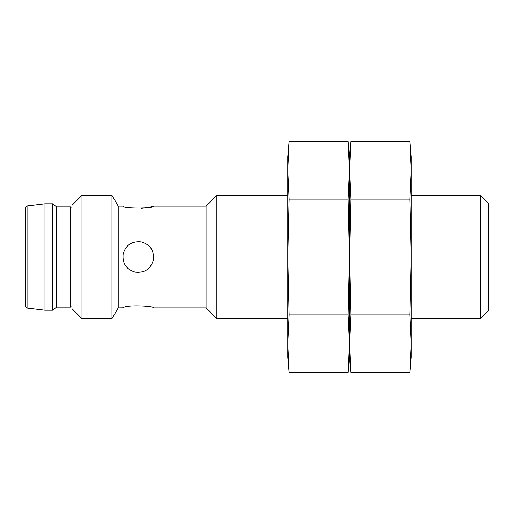 <?xml version="1.0" encoding="UTF-8"?>
<svg xmlns="http://www.w3.org/2000/svg" width="514" height="514" viewBox="0 0 514 514"><rect width="100%" height="100%" fill="white"/><g stroke="black" fill="none" stroke-linecap="round" stroke-linejoin="round"><path stroke-width="0.77" d="M287.84 195.32L216.908 195.32L216.908 318.68L287.84 318.68M480.59 195.32L488.3 203.03L488.3 310.97L480.59 318.68L480.59 195.32L411.2 195.32M216.908 195.32L206.114 206.114L206.114 307.886L216.908 318.68M141.311 208.414C148.996 207.386 153.121 206.622 153.686 206.114C154.656 208.697 121.876 208.697 122.846 206.114L118.22 206.114L118.22 307.886L111.988 318.68L81.983 318.68L81.983 195.32L111.988 195.32L111.988 318.68M153.384 260.026C150.673 269.021 144.627 273.056 135.24 272.118C126.251 269.413 122.223 263.361 123.148 253.967C125.846 244.985 131.899 240.957 141.299 241.882C150.274 244.58 154.303 250.633 153.384 260.026L153.493 254.552M118.22 307.886L123.148 307.796C125.686 304.494 154.663 305.965 153.686 307.886L206.114 307.886M81.983 195.32L71.96 205.343L71.96 308.657L81.983 318.68M56.54 307.115L70.418 307.115L70.418 206.885L56.54 206.885L56.54 307.115L52.685 310.199L44.975 310.199L44.975 203.801L52.685 203.801L52.685 310.199M27.056 308.047L27.056 205.953L25.7 207.483L25.7 306.517L27.056 308.047L44.975 310.199M349.52 170.198L348.164 141.266L349.52 170.198L349.52 156.77L349.52 170.198L348.164 199.13L349.52 257L348.164 314.87L349.52 343.802L349.52 357.23L349.52 343.802L350.876 372.734L349.52 343.802L350.876 314.87L349.52 257L349.52 343.802L349.52 257L350.876 199.13L349.52 170.198L349.52 257L349.52 170.198L350.876 141.266L409.844 141.266L411.2 170.198L409.844 141.266L411.2 156.77L411.2 170.198L409.844 199.13L350.876 199.13M409.844 372.734L411.2 343.802L411.2 357.23L409.844 372.734L350.876 372.734L349.52 357.23L348.164 372.734L349.52 343.802M409.844 314.87L411.2 257L411.2 343.802L409.844 314.87L350.876 314.87M411.2 170.198L411.2 257L409.844 199.13M289.196 141.266L287.84 170.198L287.84 156.77L289.196 141.266L348.164 141.266L349.52 156.77L350.876 141.266M289.196 199.13L287.84 257L287.84 170.198L289.196 199.13L348.164 199.13M289.196 314.87L287.84 343.802L287.84 257L289.196 314.87L348.164 314.87M287.84 343.802L287.84 357.23L289.196 372.734L287.84 343.802L289.196 372.734L348.164 372.734M480.59 318.68L411.2 318.68M206.114 206.114L153.686 206.114M118.22 206.114L111.988 195.32M71.96 207.964L70.418 207.964M71.96 306.036L70.418 306.036M56.54 206.885L52.685 203.801M27.056 205.953L44.975 203.801"/></g></svg>

